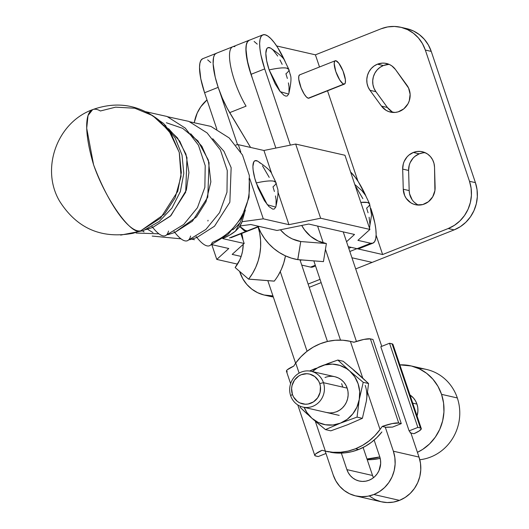 <?xml version="1.0" encoding="UTF-8"?>
<svg xmlns="http://www.w3.org/2000/svg" width="529" height="529" viewBox="0 0 529 529"><rect width="100%" height="100%" fill="white"/><g stroke="black" fill="none" stroke-linecap="round" stroke-linejoin="round"><path stroke-width="0.79" d="M194.513 239.71L191.862 239.194M136.105 233.038L158.931 233.818M209.458 245.76A45.904 12.729 -111.6 0 1 196.894 237.481A18.363 5.092 68.4 0 0 196.08 236.503A18.363 5.092 -111.6 0 1 196.894 237.481L214.509 226.214L229.857 202.21L231.147 167.667L223.965 151.307L212.731 138.717L223.965 151.307L231.147 167.667L229.857 202.21L214.509 226.214L196.894 237.481A45.904 12.729 68.4 0 0 209.458 245.76A45.904 12.729 -111.6 0 0 212.274 242.381A58.825 55.519 -77.2 0 0 249.06 178.756M243.671 213.782L240.153 222.478A50.744 47.894 102.8 0 1 232.753 229.811A50.744 47.894 -77.2 0 0 240.153 222.478L235.498 231.127A51.287 48.41 102.8 0 1 223.172 238.288M367.536 202.495L360.818 202.395A37.718 6.791 -18.6 0 1 367.536 202.495A37.718 6.791 -18.6 0 1 369.599 203.817L367.536 202.495M92.635 109.622C57.072 122.391 40.29 168.896 59.731 201.397C77.022 228.462 101.456 239.088 133.03 233.282L140.76 230.803A73.445 20.367 -111.6 0 1 93.58 164.75A73.445 20.367 -111.6 0 1 92.317 109.761A73.445 20.367 -111.6 0 1 100.411 110.978L115.6 107.162L134.835 108.227L152.788 115.679L168.969 130.775L179.252 152.378L181.057 176.355L175.125 197.839L164.545 214.027L140.76 230.803L160.518 218.179L177.751 191.313L181.341 172.599L179.311 152.597L171.336 134.214L158.786 120.017C138.611 104.557 116.565 101.092 92.635 109.622L88.032 115.52L86.703 128.21L93.58 164.75C105.509 199.559 131.933 236.556 140.76 230.803A45.904 12.729 68.4 0 0 143.273 230.677A45.904 12.729 -111.6 0 1 140.76 230.803L132.997 233.289M190.652 133.698L201.886 146.288L209.067 162.641L207.778 197.185L192.43 221.188L174.815 232.462A45.904 12.729 68.4 0 0 187.378 240.741A45.904 12.729 -111.6 0 1 174.815 232.462A18.363 5.092 68.4 0 0 174.001 231.484A18.363 5.092 -111.6 0 1 174.815 232.462L167.673 234.724M165.187 126.14L177.499 137.957L185.963 154.177L188.926 172.527L186.36 190.103L170.946 215.601L152.736 227.437A45.904 12.729 68.4 0 0 165.299 235.722A45.904 12.729 -111.6 0 1 152.736 227.437L145.594 229.705L152.736 227.437A18.363 5.092 68.4 0 0 151.922 226.465A18.363 5.092 -111.6 0 1 152.736 227.437L170.351 216.169L185.699 192.166L186.982 157.622L179.807 141.263L168.572 128.673M275.953 182.525L271.886 174.081C271.06 171.237 266.259 166.886 257.497 161.034A26.014 7.214 68.4 0 0 256.215 182.961A37.718 6.791 -18.6 0 1 273.89 181.196C270.55 180.508 264.659 181.097 256.215 182.961L267.324 204.736L275.768 207.117C278.142 196.728 278.657 190.308 277.322 187.848L275.953 182.525L273.89 181.196A37.718 6.791 -18.6 0 1 275.953 182.525A37.718 6.791 -18.6 0 1 272.984 186.803L274.412 191.498M240.153 222.478L235.498 231.127L239.101 227.417L241.68 222.868L245.33 210.033M166.364 122.754L182.67 128.335L197.958 140.939L208.3 159.996L210.859 181.857L205.993 201.807L196.517 216.916L174.815 232.462M212.01 244.689L228.786 248.504L216.778 259.415L237.534 264.136L216.778 259.415L211.845 244.762L216.778 259.415L228.786 248.504L212.01 244.689M312.864 266.966L310.602 267.112L301.742 265.095L310.602 267.112L315.297 265.247L310.602 267.112A39.781 11.03 68.4 0 0 312.778 267L315.522 265.908M301.894 259.97L300.135 260.328L301.894 259.97M241.164 256.433L232.171 254.389L244.18 243.479L222.709 238.599L244.18 243.479L240.913 233.778L244.18 243.479L232.171 254.389L241.164 256.433M168.506 231.028A45.904 12.729 -111.6 0 1 165.299 235.722M142.585 230.948L144.06 231.914M152.207 236.073L181.011 238.837M190.585 236.046A45.904 12.729 -111.6 0 1 187.378 240.741M196.894 237.481L189.752 239.743M372.905 243.161A39.781 11.03 -111.6 0 0 370.822 208.406L374.863 223.066L375.835 229.209L376.132 234.466L375.749 238.639L374.684 241.561L372.991 243.122L370.73 243.267L357.068 248.683L348.201 246.673L357.068 248.683A39.781 11.03 68.4 0 0 359.237 248.577L372.905 243.161A39.781 11.03 -111.6 0 1 370.73 243.267L357.068 248.683L359.323 248.544M350.601 172.051A39.781 11.03 -111.6 0 1 365.876 195.928L358.47 182.009L354.979 176.957L350.601 172.051M240.1 225.962L250.786 224.514L276.978 230.472L308.705 224.045L354.529 234.466L346.541 241.727L354.529 234.466L308.705 224.045L276.978 230.472L250.786 224.514L240.1 225.962M257.544 161.054L254.958 160.723L253.854 161.742L252.902 166.377L253.093 169.816L254.786 178.266L257.967 187.729L264.44 200.67L268.93 206.555L272.759 209.134L274.24 209.041L275.788 207.07M369.923 229.441L344.948 155.262L369.923 229.441L320.64 218.232L295.665 144.053L344.948 155.262L295.665 144.053L320.64 218.232L288.92 224.66L277.818 191.69L288.92 224.66L263.29 218.834L249.748 178.617L263.29 218.834L242.11 221.697L263.29 218.834L288.92 224.66L320.64 218.232L369.923 229.441L357.915 240.351L369.923 229.441M271.886 174.087L263.938 150.481L295.665 144.053L263.938 150.481L271.886 174.087M240.788 152.021L238.308 144.655L263.938 150.481L238.308 144.655L240.788 152.021M269.221 177.374L262.47 165.782M260.268 163.21L258.231 161.471M276.045 206.112L276.105 199.949L275.47 195.935M235.848 144.986L238.308 144.655L235.848 144.986M370.73 243.267L357.915 240.351L370.73 243.267M369.685 227.404L369.943 224.68L369.11 217.234M368.058 212.79L366.623 208.095A37.718 6.791 -18.6 0 0 369.599 203.817L371.556 215.065L369.414 228.416M362.868 198.673L356.116 187.081M242.17 221.492L239.101 227.417L235.498 231.127L229.507 235.207L223.033 238.341M247.182 230.935L258.78 226.333L247.182 230.935L248.709 230.677L247.182 230.935L245.086 230.333L247.182 230.935M242.613 228.839L245.086 230.333L239.895 226.465L242.613 228.839M248.081 230.889L229.507 237.938L246.164 231.338L244.2 230.69L239.71 226.538L244.2 230.69L246.164 231.338L247.81 231.034L230.968 237.719M258.145 226.948A55.082 52.444 94.5 0 1 248.65 279.107L274.286 281.111A55.082 52.444 -85.5 0 0 285.468 255.857L283.815 262.787L281.382 269.294L278.188 275.437M235.147 267.548L248.57 279.133L274.207 281.144L248.57 279.133L235.147 267.548A36.719 34.96 94.5 0 0 243.208 244.365L242.56 251.09L241.455 255.533L239.835 259.799L235.147 267.548M241.72 233.454A36.719 34.96 94.5 0 1 242.99 239.941L241.581 232.978M274.286 281.111L248.65 279.107L252.551 273.433L255.745 267.29L258.178 260.777L259.805 254.006L260.605 247.076L260.572 240.1L259.693 233.196L257.993 226.472M258.046 226.452L260.929 232.707L264.553 238.526L268.851 243.809L273.751 248.478L279.18 252.452L285.052 255.666L291.267 258.079L297.734 259.646L300.743 241.541L292.405 238.956L288.536 236.866L284.952 234.281L280.39 229.784A36.719 34.96 94.5 0 0 300.743 241.541L326.38 243.545L323.444 261.624L297.734 259.646A55.082 52.444 94.5 0 1 258.225 226.915M301.735 225.46L304.479 229.817L310.589 236.291L318.041 240.959L326.38 243.545L300.743 241.541L297.807 259.613L323.444 261.624L326.38 243.545A36.719 34.96 -85.5 0 1 301.735 225.46M270.478 48.013L267.892 47.683L266.788 48.701L265.836 53.336L266.662 60.789L269.149 69.921A37.718 6.791 -18.6 0 1 286.824 68.155C283.484 67.467 277.586 68.056 269.149 69.921L280.258 91.696L288.702 94.076C291.069 83.688 291.591 77.26 290.256 74.807L288.887 69.484L286.824 68.155A37.718 6.791 -18.6 0 1 288.887 69.484A37.718 6.791 -18.6 0 1 285.918 73.762L287.346 78.451M373.864 494.509A33.664 31.766 102.9 0 1 355.792 495.938A33.664 31.766 102.9 0 1 333.237 475.042L325.183 451.111L333.237 475.042L335.875 480.94L339.572 486.144L344.174 490.469L349.51 493.742L355.382 495.838L361.558 496.678L367.794 496.228L373.864 494.509L399.507 500.374L373.864 494.509L379.531 491.58L384.57 487.553L388.789 482.593L392.029 476.887L394.171 470.645L395.123 464.118L394.852 457.552L393.371 451.204L385.271 427.134L393.371 451.204A33.664 31.766 102.9 0 1 373.864 494.509M355.792 495.938L381.435 501.809A33.664 31.766 -77.1 0 0 399.507 500.374L393.437 502.1L387.202 502.55L381.025 501.71L375.154 499.614L369.817 496.341M379.703 456.62A18.363 17.331 102.9 0 1 369.063 480.239A18.363 17.331 102.9 0 1 359.204 481.02A18.363 17.331 102.9 0 1 346.905 469.626L341.344 453.102L346.905 469.626L372.548 475.498L373.461 477.713A18.363 17.331 -77.1 0 1 372.548 475.498L346.905 469.626L348.346 472.84L350.357 475.683L352.869 478.037L355.779 479.823L358.986 480.967L362.352 481.43L365.757 481.178L369.063 480.239L372.151 478.646L374.902 476.45L377.203 473.746L378.976 470.631L380.662 463.669L380.51 460.085L379.703 456.62L374.142 440.102L379.703 456.62M262.867 34.861L249.205 40.277A39.781 11.03 68.4 0 0 251.044 74.325L275.86 148.067L251.044 74.325L264.712 68.902A39.781 11.03 -111.6 0 1 262.867 34.861A39.781 11.03 -111.6 0 1 285.171 61.595L277.771 47.689L274.28 42.631L270.908 38.696L267.793 36.038L265.049 34.749L262.787 34.894L261.095 36.455L260.03 39.371L259.64 43.537L259.937 48.794L260.909 54.937L264.712 68.902L290.361 145.125L264.712 68.902L251.044 74.325L247.248 60.352L245.972 48.959L246.369 44.793L247.427 41.87L249.126 40.31M301.894 225.427L302.178 226.26L301.894 225.427M313.836 260.903L340.491 340.114L313.836 260.903M257.239 44.119L254.125 41.454M290.117 74.073A39.781 11.03 -111.6 0 1 290.355 74.774L290.117 74.073M343.235 231.9L381.746 346.343L343.235 231.9M410.914 433.006L419.014 457.076L393.371 451.204L419.014 457.076L420.495 463.424L420.767 469.99L419.814 476.517L417.672 482.759L414.432 488.465L410.213 493.425L405.168 497.445L399.507 500.374A33.664 31.766 -77.1 0 0 419.014 457.076L410.914 433.006M356.42 341.417L325.441 249.351L356.42 341.417M323.252 242.857L317.605 226.068L323.252 242.857M288.887 69.484L284.814 61.04C283.987 58.197 279.193 53.846 270.431 47.994A26.014 7.214 68.4 0 0 269.149 69.921L275.093 83.714L279.662 90.935L283.901 95.253L285.693 96.093L287.174 96L288.722 94.023M288.973 93.071L289.039 86.908L288.404 82.894M282.155 64.333L279.967 59.962M277.692 56.048L273.202 50.169L271.165 48.43M299.963 259.818L327.444 341.483L299.963 259.818M341.635 383.644L342.805 387.122L341.635 383.644M363.119 447.488L372.548 475.498L363.119 447.488M307.071 351.263L280.277 271.642L307.071 351.263M237.574 144.754L219.628 91.438L237.574 144.754M295.599 363.198L267.813 280.641L295.599 363.198M216.857 129.215L204.584 92.747L218.186 87.351L204.584 92.747L216.857 129.215M216.407 53.284L202.739 58.699A39.781 11.03 68.4 0 0 204.584 92.747L200.782 78.775L199.512 67.381L199.902 63.215L200.967 60.293L202.66 58.732M210.78 62.541L207.666 59.876M343.771 84.124A12.544 3.478 -111.6 0 1 336.179 72.605A12.544 3.478 -111.6 0 1 335.214 60.762A12.544 3.478 -111.6 0 1 335.902 60.729L338.811 63.215L343.037 71.051L345.384 79.694L345.358 82.669L344.485 84.085L342.904 83.721L339.757 80.044L335.789 71.501L334.196 63.5L334.652 61.265L335.902 60.729A12.544 3.478 -111.6 0 1 343.493 72.248A12.544 3.478 -111.6 0 1 344.458 84.091A12.544 3.478 -111.6 0 1 343.771 84.124L308.242 98.215L343.771 84.124M335.214 60.762L299.678 74.853A12.544 3.478 68.4 0 0 300.651 86.696A12.544 3.478 68.4 0 0 308.242 98.215L306.397 96.972L304.228 94.136L301.107 87.893L298.753 79.251L298.786 76.275L299.652 74.867M389.351 64.459A16.829 15.883 -77.1 0 0 383.346 65.55A16.829 15.883 -77.1 0 0 375.894 91.669L369.976 90.314A16.829 15.883 102.9 0 1 377.428 64.194A16.829 15.883 102.9 0 1 386.461 63.48A16.829 15.883 102.9 0 1 395.434 69.458L408.573 88.032L410.127 94.327L409.261 100.834L407.945 103.856L403.806 108.848L398.205 111.837L395.117 112.426L388.96 111.672L386.13 110.363L381.488 106.124L369.976 90.314L368.098 86.968L367.02 83.238L366.802 79.317L367.457 75.429L368.951 71.785L371.193 68.591L374.076 66.013L377.428 64.194L382.355 63.123L384.867 63.202L389.661 64.604L391.83 65.887L395.434 69.458L406.953 85.262A16.829 15.883 102.9 0 1 407.535 104.563A16.829 15.883 102.9 0 1 390.468 112.102A16.829 15.883 102.9 0 1 381.488 106.124L387.407 107.48L375.894 91.669L374.016 88.323L372.938 84.587L372.72 80.672L373.375 76.784L374.869 73.141L377.111 69.947L379.994 67.368L383.346 65.55L377.428 64.194L383.346 65.55L388.273 64.472M425.256 152.729A16.829 15.883 -77.1 0 0 419.246 153.82A16.829 15.883 -77.1 0 0 408.6 170.444L402.681 169.088A16.829 15.883 102.9 0 1 413.328 152.464A16.829 15.883 102.9 0 1 422.367 151.75A16.829 15.883 102.9 0 1 434.534 167.224L434.904 190.652L432.702 196.834L428.444 201.714L422.777 204.558L416.561 204.921L413.546 204.141L410.749 202.752L406.219 198.388L404.665 195.578L403.263 189.23L402.681 169.088L403.323 163.838L404.216 161.345L407.052 156.915L408.917 155.096L413.328 152.464L416.971 151.512L420.7 151.466L424.318 152.339L427.624 154.084L430.434 156.597L432.59 159.745L433.985 163.355L434.534 167.224L435.116 187.365A16.829 15.883 102.9 0 1 415.437 204.703A16.829 15.883 102.9 0 1 403.263 189.23L409.181 190.585L408.6 170.444L409.241 165.193L410.134 162.694L412.97 158.27L414.835 156.452L419.246 153.82L413.328 152.464L419.246 153.82L422.889 152.868M400.724 27.257L406.642 28.612A36.719 34.656 -77.1 0 1 431.247 51.406L425.329 50.05L422.453 43.623L418.426 37.943L413.4 33.221L407.575 29.65L401.174 27.363L394.436 26.45L387.631 26.939L381.012 28.817A36.719 34.656 102.9 0 1 400.724 27.257A36.719 34.656 102.9 0 1 425.329 50.05L469.494 181.288L475.412 182.644L431.247 51.406L425.329 50.05L469.494 181.288L471.114 188.218L471.405 195.38L470.367 202.501L468.039 209.305L464.502 215.534L459.893 220.943L454.398 225.334L448.222 228.528L454.14 229.884A36.719 34.656 -77.1 0 0 475.412 182.644L469.494 181.288A36.719 34.656 102.9 0 1 448.222 228.528L382.626 254.535L356.982 248.663L349.828 251.5L356.982 248.663L351.216 247.354L382.626 254.535L376.119 235.213L382.626 254.535L448.222 228.528L454.14 229.884L372.145 262.397L351.937 257.768L372.145 262.397L454.14 229.884L460.316 226.69L465.811 222.299L470.42 216.89L473.951 210.661L476.285 203.857L477.323 196.735L477.032 189.574L475.412 182.644L431.247 51.406L428.371 44.978L424.344 39.298L419.318 34.577L413.493 31.006L407.092 28.718M357.928 181.163L327.524 90.809L357.928 181.163M319.509 66.991L315.416 54.831L276.647 45.95L315.416 54.831L319.509 66.991M249.635 40.105L248.187 40.839L247.096 42.313L246.342 44.502L245.932 50.844L248.022 64.194L252.426 78.431A39.781 11.03 -111.6 0 1 249.126 40.257A39.781 11.03 -111.6 0 1 249.635 40.105M308.956 98.169L308.242 98.215A12.544 3.478 68.4 0 0 308.929 98.182L344.458 84.091M249.126 40.257L232.727 46.764A39.781 11.03 68.4 0 0 231.226 68.995A39.781 11.03 68.4 0 0 246.071 106.15A39.781 11.03 -111.6 0 1 231.226 68.995A39.781 11.03 -111.6 0 1 232.727 46.764L216.328 53.264A39.781 11.03 68.4 0 0 214.827 75.502A39.781 11.03 68.4 0 0 229.672 112.651L250.581 147.446L227.133 108.174L222.345 98.209L218.265 87.596L215.224 77.201L213.134 63.85L213.544 57.509L214.298 55.314L215.389 53.846L216.804 53.118M246.071 106.15L229.672 112.651L246.071 106.15M351.216 247.354L348.763 248.332L351.216 247.354M392.042 111.718L387.407 107.48A16.829 15.883 -77.1 0 0 393.497 112.472M416.667 204.108L414.194 202.164M412.137 199.744L409.585 193.839L409.181 190.585A16.829 15.883 -77.1 0 0 418.465 205.08M381.012 28.817L315.416 54.831L381.012 28.817M409.181 190.585L403.263 189.23L402.681 169.088L408.6 170.444L409.181 190.585M387.407 107.48L381.488 106.124L369.976 90.314L375.894 91.669L387.407 107.48M206.998 99.921L200.742 106.838L197.205 113.067L194.388 122.146A36.719 34.656 102.9 0 1 206.998 99.921M237.124 264.044L237.29 264.526L237.124 264.044M239.597 271.384L242.785 278.75L246.818 284.43L251.837 289.145L257.663 292.716L264.064 295.003L272.957 295.916A36.719 34.656 102.9 0 1 264.513 295.109A36.719 34.656 102.9 0 1 239.908 272.316L239.597 271.384M308.129 284.073L320.045 279.352L308.129 284.073M264.513 295.109L270.431 296.465A36.719 34.656 -77.1 0 0 273.314 296.994L270.392 296.458M309.227 287.34L321.143 282.612L309.227 287.34M355.693 268.917L372.145 262.397L355.693 268.917M232.727 46.764A39.781 11.03 -111.6 0 1 234.909 46.651M325.024 377.508A18.363 17.331 102.9 0 1 347.183 388.127A18.363 17.331 102.9 0 1 336.543 411.747L339.638 410.147L342.382 407.952L344.683 405.247L346.455 402.133L347.619 398.734L348.142 395.17L347.996 391.592L347.183 388.127L345.748 384.914L343.731 382.07L341.218 379.71L338.309 377.924L335.108 376.78M325.381 451.158L322.082 450.278L325.381 451.158L315.304 421.21L325.381 451.158L332.933 452.275L340.577 452.249L348.175 451.058L355.554 448.751L358.708 449.471A56.305 53.138 -77.1 0 0 381.898 431.948L376.959 437.503L371.384 442.323L365.261 446.337L358.708 449.471L351.838 451.66L344.776 452.877L337.647 453.089L330.579 452.295A56.305 53.138 -77.1 0 0 358.708 449.471L355.554 448.751A56.305 53.138 102.9 0 1 325.381 451.158L328.575 451.885M353.722 370.287L368.568 383.538L366.359 401.134L362.385 418.327L347.487 424.78L330.83 430.837L347.487 424.78L362.385 418.327L357.049 417.103L362.385 418.327L366.359 401.134L368.568 383.538L363.225 382.315L368.568 383.538L356.758 372.601L343.182 361.267L337.846 360.044L349.656 370.974L363.225 382.315L359.257 399.507L357.049 417.103L340.385 423.16L325.487 429.614L330.83 430.837L325.487 429.614L316.448 422.182M314.147 420.218L309.763 416.369M307.541 414.359L300.108 407.343L300.201 406.199L300.108 407.343L311.918 418.28L306.873 412.481L304.168 407.37A30.603 28.883 102.9 0 0 311.918 418.28L325.487 429.614L340.385 423.16L332.986 424.992L325.434 424.754L318.246 422.466L311.918 418.28A30.603 28.883 102.9 0 0 340.385 423.16L357.049 417.103L359.257 399.507L356.903 407.138L352.764 413.916L347.136 419.378L340.385 423.16A30.603 28.883 102.9 0 0 359.257 399.507L363.225 382.315L349.656 370.974L354.701 376.774L358.12 383.789L359.674 391.546L359.257 399.507A30.603 28.883 102.9 0 0 349.656 370.974L337.846 360.044L326.988 363.873M323.741 365.103L318.696 367.1M315.489 368.435L309.61 371.021L324.832 364.924L332.377 364.124L339.81 365.394L346.627 368.66L349.656 370.974A30.603 28.883 102.9 0 0 321.182 366.094L317.698 367.754L312.361 371.576A30.603 28.883 102.9 0 1 321.182 366.094L337.846 360.044L343.182 361.267L354.523 370.664M326.466 412.475L329.832 412.931L333.237 412.686L336.543 411.747M366.815 397.16L366.359 401.134A30.603 28.883 -77.1 0 0 365.222 385.416M355.554 448.751L362.57 445.352L369.077 440.948L374.942 435.618L380.047 429.482L367.642 392.617L380.047 429.482L382.209 426.434L386.077 427.32L392.538 427.088L387.757 427.121A6.123 1.104 -18.6 0 0 386.077 427.32L382.209 426.434A15.916 2.863 -18.6 0 1 398.721 423.035L392.22 423.577L382.209 426.434L380.047 429.482A56.305 53.138 102.9 0 1 355.554 448.751M366.359 401.134L365.413 405.022M372.965 339.459L401.286 423.623L392.538 427.088L401.286 423.623L398.721 423.035L401.286 423.623L372.965 339.459L370.399 338.877L398.721 423.035L370.399 338.877L372.965 339.459M325.983 453.479L318.2 456.567L315.634 455.978A15.916 2.863 -18.6 0 1 314.762 455.423A15.916 2.863 -18.6 0 1 322.082 450.278L315.615 453.948L314.735 455.251L314.967 455.694L318.2 456.567L325.983 453.479M287.307 371.821L286.414 371.094L287.287 369.791L293.754 366.114L295.724 363.026A56.305 53.138 102.9 0 1 350.39 341.35L353.888 342.276L363.899 339.413L370.399 338.877A15.916 2.863 161.4 0 0 353.888 342.276L350.39 341.35L362.715 377.977L350.39 341.35L353.709 342.111M350.39 341.35L342.845 340.226L335.194 340.259L327.603 341.443L320.224 343.757L313.201 347.156L306.694 351.56L300.829 356.89L295.724 363.026L299.123 373.117L295.724 363.026L293.754 366.114A15.916 2.863 161.4 0 0 286.44 371.259L290.619 383.677M356.758 372.601L359.462 375.326M380.199 458.359L372.535 459.562L367.232 459.708A56.305 53.138 -77.1 0 0 380.199 458.359M421.289 428.563L392.968 344.399A15.916 2.863 161.4 0 0 392.095 343.843L420.416 428.001A15.916 2.863 -18.6 0 1 421.289 428.563A15.916 2.863 -18.6 0 1 413.976 433.707L410.107 432.821A6.123 1.104 -18.6 0 0 410.332 432.352L410.332 432.352A6.123 1.104 -18.6 0 0 410.292 432.279L410.107 432.821L413.976 433.707L419.358 430.857L421.315 428.728L420.416 428.001L417.857 427.419L420.416 428.001L392.095 343.843L389.529 343.255L417.857 427.419L409.109 430.884L410.292 432.279L409.109 430.884L380.787 346.72L409.109 430.884L417.857 427.419L389.529 343.255L380.787 346.72L389.529 343.255L392.763 344.128L392.776 345.159M379.796 456.911A56.305 53.138 102.9 0 1 366.987 458.974L379.796 456.911M290.652 395.699L292.405 394.389A15.301 14.442 102.9 0 1 301.266 374.704A15.301 14.442 102.9 0 1 319.734 383.551L323.45 382.692A18.363 17.331 -77.1 0 0 301.292 372.079A18.363 17.331 -77.1 0 0 290.652 395.699A18.363 17.331 102.9 0 1 294.164 377.256A18.363 17.331 102.9 0 1 311.151 371.298A18.363 17.331 102.9 0 1 323.45 382.692L347.183 388.127L323.45 382.692A18.363 17.331 102.9 0 1 319.939 401.134A18.363 17.331 102.9 0 1 302.958 407.092A18.363 17.331 102.9 0 1 290.652 395.699A18.363 17.331 -77.1 0 0 312.818 406.312A18.363 17.331 -77.1 0 0 323.45 382.692L319.734 383.551L318.537 380.873L314.762 376.536L309.67 374.096L306.86 373.719L301.266 374.704L298.693 376.033L294.481 380.12L292.034 385.548L291.605 388.517L292.405 394.389L293.602 397.067L297.371 401.399L299.798 402.886L305.273 404.222L308.109 404.017L313.439 401.901L317.651 397.821L320.098 392.386L320.409 386.435L319.734 383.551A15.301 14.442 102.9 0 1 310.867 403.23A15.301 14.442 102.9 0 1 292.405 394.389L290.652 395.699M416.951 404.096A18.363 17.331 -77.1 0 0 409.982 394.971L413.499 398.039L415.51 400.883L416.951 404.096L412.732 403.131L416.951 404.096L417.758 407.561L417.91 411.145L417.044 415.946A18.363 17.331 -77.1 0 0 416.951 404.096M418.505 368.449A45.904 43.318 102.9 0 1 457.327 397.96A45.904 43.318 -77.1 0 0 426.579 369.467L410.795 365.856A45.904 43.318 102.9 0 1 441.55 394.343L457.327 397.96L441.55 394.343L443.573 403.005L443.943 411.959L442.641 420.859L439.725 429.363L435.301 437.152L429.548 443.917L422.678 449.399L417.414 452.328A45.904 43.318 102.9 0 0 441.55 394.343L437.952 386.309L432.92 379.207L426.639 373.309L419.358 368.845L411.357 365.989L399.851 364.858M399.851 364.865A45.904 43.318 102.9 0 1 410.795 365.856M419.788 459.741A45.904 43.318 -77.1 0 0 457.327 397.96A45.904 43.318 102.9 0 1 419.788 459.741M189.805 121.789L210.906 126.398L229.176 137.93L242.487 154.99L249.344 175.549L249.047 197.244L241.647 217.65L227.966 234.459L209.51 245.74M167.726 116.77L188.827 121.379L207.097 132.911L220.408 149.972L227.265 170.53L226.967 192.225L219.568 212.625L205.887 229.441L187.431 240.721M145.991 111.764L167.019 116.473L185.21 128.064L198.428 145.138L205.212 165.676L204.862 187.332L197.443 207.679L183.775 224.448L165.352 235.703M148.437 113.034L163.593 123.475L175.099 137.877L182.016 155.004L183.801 173.406L180.349 191.591L171.938 208.062L159.236 221.472L143.266 230.677L120.678 235.101M147.088 229.017L153 232.575M207.917 221.023L208.029 220.262M164.221 125.089L165.762 125.413M354.787 184.476L361.856 190.585L365.526 195.373L369.599 203.817M259.355 226.465L248.537 230.756M297.767 404.916L314.762 455.409M334.903 376.734L311.151 371.298M339.195 415.391L302.958 407.092"/></g></svg>
